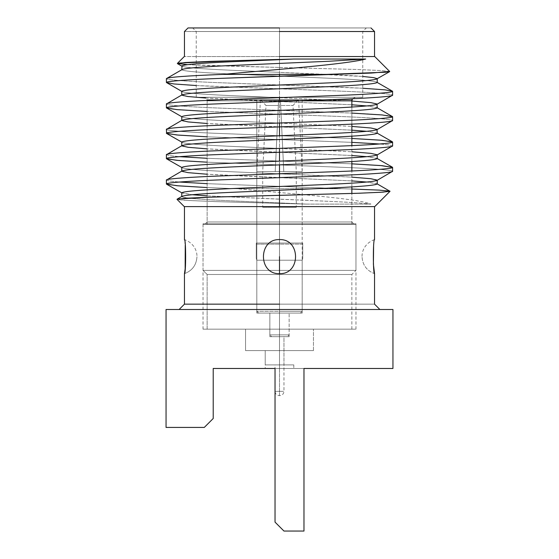 <?xml version="1.0" encoding="UTF-8"?>
<svg xmlns="http://www.w3.org/2000/svg" width="559" height="559" viewBox="0 0 559 559"><rect width="100%" height="100%" fill="white"/><g stroke="black" fill="none" stroke-linecap="round" stroke-linejoin="round"><path stroke-width="0.42" stroke-dasharray="2.79 2.1" d="M377.227 78.686C375.907 77.282 359.619 75.87 328.364 74.459L230.636 70.231C199.381 68.82 183.093 67.415 181.773 66.004C183.093 67.415 199.381 68.82 230.636 70.231L279.5 72.349L279.5 76.087L230.636 73.977C199.381 72.565 183.093 71.154 181.773 69.749C183.093 71.154 199.381 72.565 230.636 73.977L279.5 76.087L279.5 72.349L362.756 76.457M181.996 94.862L181.773 95.114C183.093 96.525 199.381 97.937 230.636 99.341L351.856 104.792L279.5 101.458L279.5 97.713L230.636 95.603C199.381 94.192 183.093 92.78 181.773 91.376C183.093 92.78 199.381 94.192 230.636 95.603L279.5 97.713L279.5 101.458L205.789 98.042M377.227 82.432C375.907 81.02 359.619 79.616 328.364 78.204L279.5 76.087L328.364 78.204C359.619 79.616 375.907 81.02 377.227 82.432M279.5 97.713L351.856 101.046L279.5 97.713M181.996 120.234L181.773 120.485C183.093 121.897 199.381 123.301 230.636 124.713L351.856 130.163L279.5 126.83L279.5 123.085L230.636 120.975C199.381 119.563 183.093 118.152 181.773 116.74C183.093 118.152 199.381 119.563 230.636 120.975L279.5 123.085L279.5 126.83L207.144 123.497M377.227 107.803L366.802 105.93L377.227 107.677M279.5 123.085L351.856 126.418L279.5 123.085M181.996 145.606L181.773 145.857C183.093 147.262 199.381 148.673 230.636 150.085L351.856 155.528L279.5 152.195L279.5 148.456L230.636 146.339C199.381 144.928 183.093 143.523 181.773 142.112C183.093 143.523 199.381 144.928 230.636 146.339L279.5 148.456L279.5 152.195L207.144 148.862M377.227 133.168L366.802 131.302L377.227 133.049M279.5 148.456L351.856 151.789L279.5 148.456M181.996 170.97L181.773 171.222C183.093 172.633 199.381 174.045 230.636 175.449L351.856 180.899L279.5 177.566L279.5 173.821L230.636 171.711C199.381 170.299 183.093 168.888 181.773 167.483C183.093 168.888 199.381 170.299 230.636 171.711L279.5 173.821L279.5 177.566L207.144 174.233M377.227 158.539L366.802 156.667L377.227 158.414M377.004 180.417L377.227 180.166C375.907 178.754 359.619 177.35 328.364 175.938L279.5 173.821L351.856 177.154M181.773 192.848L192.198 194.721L181.773 192.974M207.144 195.86L279.5 199.193L279.5 202.938L230.636 200.821C199.381 199.409 183.093 198.005 181.773 196.593C183.093 198.005 199.381 199.409 230.636 200.821L306.556 204.105L370.931 204.105C357.271 198.368 291.358 193.805 237.219 188.739L207.144 187.558L237.219 188.739L340.99 188.739L237.219 188.739C291.358 193.805 357.271 198.368 370.931 204.105C362.05 203.085 347.866 202.155 328.364 201.31L207.144 195.86M377.227 183.911L366.802 182.038L377.227 183.785M166.407 180.096L169.58 181.018L179.348 182.038L169.58 181.018L166.407 180.096M351.856 189.04L207.144 183.673L376.025 189.941L389.972 191.164M392.593 171.299C393.704 170.083 369.569 168.28 336.043 167.064L207.144 162.187L336.043 167.064C369.569 168.28 393.704 170.083 392.593 171.299M166.407 154.724L169.58 155.647L179.348 156.667L169.58 155.647L166.407 154.724M207.144 158.302L351.856 163.836L207.144 158.302M392.593 145.927L389.42 145.005L379.652 143.984L389.42 145.005L392.593 145.927M351.856 142.349L207.144 136.815L351.856 142.349M166.407 129.36C165.296 130.568 189.431 132.371 222.957 133.587L351.856 138.464L222.957 133.587C189.431 132.371 165.296 130.568 166.407 129.36M166.407 107.873C165.296 109.082 189.431 110.892 222.957 112.1L336.043 116.328C369.569 117.544 393.704 119.347 392.593 120.555C393.704 119.347 369.569 117.544 336.043 116.328L207.144 111.451M392.593 116.67C393.704 115.461 369.569 113.652 336.043 112.443L222.957 108.215C189.431 107.007 165.296 105.197 166.407 103.988C165.296 105.197 189.431 107.007 222.957 108.215L351.856 113.093M166.407 82.501C165.296 83.717 189.431 85.52 222.957 86.729L336.043 90.956C369.569 92.172 393.704 93.975 392.593 95.191C393.704 93.975 369.569 92.172 336.043 90.956L196.244 85.541M392.593 91.299C393.704 90.09 369.569 88.287 336.043 87.071L222.957 82.844C189.431 81.635 165.296 79.832 166.407 78.616C165.296 79.832 189.431 81.635 222.957 82.844L362.756 88.266M279.5 273.672C258.069 274.448 258.153 238.777 279.5 239.587C300.896 238.854 300.903 274.441 279.5 273.672L279.5 304.152L184.456 304.152L374.544 304.152L279.5 304.152L279.5 273.672C300.903 274.441 300.896 238.854 279.5 239.587C258.153 238.777 258.069 274.448 279.5 273.672M184.456 273.672C192.289 270.682 196.461 265.001 196.964 256.63C196.461 265.001 192.289 270.682 184.456 273.672M207.144 206.606L374.726 206.606L184.274 206.606L374.544 206.606L184.456 206.606L279.5 206.606L184.456 206.606L279.5 206.606L279.5 239.587L279.5 206.606L351.856 206.606M177.014 199.346L188.432 200.499L218.345 201.701L306.556 204.105L215.739 201.624L186.287 200.367L178.901 199.759L177.07 199.193L177.587 199.025M389.686 71.496L380.623 70.518L356.565 69.484L279.5 67.471L279.5 56.536L374.726 56.536L184.274 56.536L279.5 56.536L279.5 67.471L187.426 64.655M177.364 63.446L179.083 63.062M234.242 60.651L250.055 60.232M279.5 31.521L374.544 31.521L184.456 31.521L279.5 31.521L279.5 56.536L184.456 56.536L374.544 56.536L279.5 56.536L374.544 56.536L279.5 56.536L279.5 31.521L362.756 31.521L196.244 31.521L279.5 31.521L196.244 31.521L279.5 31.521L279.5 97.266L196.244 97.266L362.756 97.266L279.5 97.266L362.756 97.266L279.5 97.266L279.5 31.521L196.244 31.521L362.756 31.521L279.5 31.521L362.756 31.521L279.5 31.521L279.5 27.95L370.973 27.95L192.673 27.95L366.327 27.95L192.673 27.95L279.5 27.95L192.673 27.95L279.5 27.95L279.5 31.521L184.456 31.521L374.544 31.521L279.5 31.521L279.5 27.95L370.973 27.95L188.027 27.95L279.5 27.95L279.5 31.521M213.217 368.472L392.949 368.472L213.217 368.472L213.217 418.495L204.287 427.425L166.051 427.425L166.051 309.511L392.949 309.511L392.949 368.472L392.949 309.511L166.051 309.511L166.051 427.425L204.287 427.425L213.217 418.495L213.217 368.472M279.5 368.472L265.211 368.472L293.789 368.472L265.211 368.472L279.5 368.472L265.211 368.472L279.5 368.472L279.5 350.605L265.211 350.605L293.789 350.605L279.5 350.605L293.789 350.605L279.5 350.605L279.5 368.472M279.5 221.972L207.144 221.972L351.856 221.972L279.5 221.972L351.856 221.972L279.5 221.972L279.5 195.322L279.5 221.972L207.144 221.972L351.856 221.972L279.5 221.972L351.856 221.972L279.5 221.972L279.5 223.761L203.036 223.761L355.964 223.761L279.5 223.761L355.964 223.761L279.5 223.761L279.5 329.167L355.964 329.167L203.036 329.167L279.5 329.167L203.036 329.167L279.5 329.167L279.5 223.761L355.964 223.761L203.036 223.761L353.644 223.761L205.356 223.761L279.5 223.761L205.356 223.761L279.5 223.761L279.5 221.972M279.5 190.249L279.5 173.751L279.5 190.249M279.5 164.884L279.5 161.139L279.5 164.884M279.5 152.272L279.5 135.767L279.5 152.272M279.5 126.9L279.5 100.844L351.856 100.844L207.144 100.844L279.5 100.844L207.144 100.844L279.5 100.844L279.5 126.9M303.977 368.472L303.977 531.05L283.965 531.05L275.035 522.12L275.035 368.472L275.035 522.12L283.965 531.05L303.977 531.05L303.977 368.472L275.035 368.472L275.035 522.12L275.035 368.472L275.035 522.12L275.035 368.472L303.977 368.472L303.977 531.05L303.977 368.472L303.977 531.05L283.965 531.05L303.977 531.05L303.977 368.472M279.5 309.511L379.903 309.511L179.097 309.511L379.903 309.511L279.5 309.511L379.903 309.511L279.5 309.511L279.5 304.152L374.544 304.152L184.456 304.152L279.5 304.152L279.5 309.511M185.253 245.219L184.456 239.587C194.043 243.123 197.124 251.019 196.964 256.63M374.544 273.672C372.972 274.441 372.965 238.861 374.544 239.587C372.972 238.763 372.965 274.448 374.544 273.672C366.711 270.682 362.539 265.001 362.036 256.63C362.539 265.001 366.711 270.682 374.544 273.672M279.5 97.266L362.756 97.266L196.244 97.266L355.426 97.266L203.574 97.266L355.426 97.266L279.5 97.266L355.426 97.266L279.5 97.266L279.5 100.844L351.856 100.844L207.144 100.844L279.5 100.844L207.144 100.844L279.5 100.844L279.5 97.266M279.5 329.167L203.036 329.167L355.964 329.167L245.555 329.167L313.445 329.167L245.555 329.167L279.5 329.167L245.555 329.167L279.5 329.167L279.5 350.605L245.555 350.605L313.445 350.605L279.5 350.605L313.445 350.605L279.5 350.605L279.5 329.167M279.5 350.605L313.445 350.605L279.5 350.605M303.977 531.05L283.965 531.05L275.035 522.12L283.965 531.05L303.977 531.05M283.965 531.05L275.035 522.12L283.965 531.05M279.5 206.606L184.456 206.606L279.5 206.606M362.756 56.536L196.244 56.536M279.5 56.536L374.544 56.536L279.5 56.536M177.413 63.607L186.336 64.585L208.689 65.585L356.153 69.47L380.281 70.497L389.658 71.468M279.5 202.938L279.5 199.193L328.364 201.31C347.866 202.155 362.05 203.085 370.931 204.105L306.556 204.105L279.5 202.938M207.144 329.167L351.856 329.167L207.144 329.167L207.144 274.497L351.856 274.497L207.144 274.497L207.144 329.167L351.856 329.167L207.144 329.167M207.144 224.473L351.856 224.473L207.144 224.473L207.144 99.768L351.856 99.768L207.144 99.768L207.144 224.473L351.856 224.473L207.144 224.473M245.555 329.167L313.445 329.167L245.555 329.167L313.445 329.167L245.555 329.167L245.555 350.605L313.445 350.605L245.555 350.605L245.555 329.167L245.555 350.605L313.445 350.605L245.555 350.605M207.144 99.768L351.856 99.768L207.144 99.768M256.812 99.768L302.188 99.768L256.812 99.768L302.188 99.768L256.812 99.768L256.812 313.089L302.188 313.089L256.812 313.089L256.812 99.768M265.211 350.605L293.789 350.605L265.211 350.605L293.789 350.605L265.211 350.605L265.211 364.901L293.789 364.901L265.211 364.901L293.789 364.901L265.211 364.901L265.211 350.605L265.211 368.472M283.965 364.901L275.035 364.901L283.965 364.901L275.035 364.901L283.965 364.901L283.965 336.672L275.035 336.672L283.965 336.672L283.965 364.901M256.812 313.089L302.188 313.089L256.812 313.089M269.85 313.089L289.15 313.089L269.85 313.089L289.15 313.089L269.85 313.089L269.85 336.672L289.15 336.672L269.85 336.672L269.85 313.089L269.85 334.883L271.639 336.672M269.85 336.672L289.15 336.672L269.85 336.672M283.965 336.672L275.035 336.672L283.965 336.672L283.965 391.342C283.706 393.913 282.274 395.346 279.675 395.625L279.318 395.625C276.726 395.346 275.294 393.913 275.035 391.342L275.035 364.901M207.144 274.497L351.856 274.497L207.144 274.497L203.036 270.388L355.964 270.388L203.036 270.388L207.144 274.497M355.964 224.473L203.036 224.473L355.964 224.473L355.964 270.388L203.036 270.388L355.964 270.388L355.964 224.473L203.036 224.473L355.964 224.473M256.274 243.053L279.5 243.053L279.5 244.129L256.274 244.129L256.274 243.053L256.274 244.129L279.5 244.129L279.5 243.053L302.726 243.053L302.726 244.129L279.5 244.129L302.726 244.129L302.726 243.053L256.274 243.053L302.726 243.053L256.274 243.053L256.274 258.349L256.274 244.129L256.274 258.349L256.274 244.129L279.5 244.129L256.274 244.129L256.274 258.349L256.274 243.053M279.5 243.053L302.188 243.053L256.812 243.053L302.188 243.053L279.5 243.053L302.188 243.053L279.5 243.053L279.5 171.592L279.5 243.053M279.5 260.208L256.812 260.208L279.5 260.208L256.812 260.208L279.5 260.208L279.5 244.129L302.726 244.129L302.726 258.349L302.726 244.129L302.726 258.349L302.726 244.129L279.5 244.129L279.5 260.208L302.188 260.208L256.812 260.208L279.5 260.208L256.812 260.208L279.5 260.208L279.5 311.3L256.812 311.3L302.188 311.3L279.5 311.3L302.188 311.3L279.5 311.3L279.5 260.208L302.188 260.208L279.5 260.208M283.79 171.592L280.394 100.131L298.618 100.131L280.394 100.131L298.618 100.131L280.394 100.131L283.79 171.592L302.188 171.592L283.79 171.592L302.188 171.592L283.79 171.592L280.646 105.483L292.986 105.483L280.646 105.483L292.986 105.483L280.646 105.483L283.79 171.592L302.188 171.592L275.21 171.592L278.606 100.131L260.382 100.131L278.606 100.131L260.382 100.131L278.606 100.131L275.21 171.592L256.812 171.592L275.21 171.592L256.812 171.592L275.21 171.592L278.354 105.483L266.014 105.483L278.354 105.483L266.014 105.483L278.354 105.483L275.21 171.592L256.812 171.592L296.291 171.592L262.709 171.592L283.79 171.592L279.5 171.592L279.5 207.319L262.709 207.319L296.291 207.319L279.5 207.319L296.291 207.319L279.5 207.319L279.5 171.592L275.21 171.592L283.79 171.592L280.394 100.131L298.618 100.131L280.394 100.131L283.79 171.592L280.394 100.131L283.79 171.592L275.21 171.592L278.606 100.131L260.382 100.131L278.606 100.131L275.21 171.592L283.79 171.592M279.5 336.672C284.804 336.672 284.804 336.672 279.5 336.672C284.804 336.672 284.804 336.672 279.5 336.672C274.196 336.672 274.196 336.672 279.5 336.672C274.196 336.672 274.196 336.672 279.5 336.672L279.5 391.342C274.196 391.342 274.196 391.342 279.5 391.342C274.196 391.342 274.196 391.342 279.5 391.342C284.804 391.342 284.804 391.342 279.5 391.342C284.804 391.342 284.804 391.342 279.5 391.342L279.5 336.672L271.639 336.672L279.5 336.672C274.196 336.672 274.196 336.672 279.5 336.672C284.804 336.672 284.804 336.672 279.5 336.672L287.361 336.672L271.639 336.672L279.5 336.672L271.639 336.672L279.5 336.672L279.5 334.883L269.85 334.883L289.15 334.883L279.5 334.883L289.15 334.883L279.5 334.883L279.5 313.089L289.15 313.089L269.85 313.089L279.5 313.089L269.85 313.089L279.5 313.089L279.5 334.883L269.85 334.883L289.15 334.883L279.5 334.883L289.15 334.883L279.5 334.883L279.5 336.672M279.5 395.625L279.5 391.342C284.804 391.342 284.804 391.342 279.5 391.342C284.804 391.342 284.804 391.342 279.5 391.342C274.196 391.342 274.196 391.342 279.5 391.342C274.196 391.342 274.196 391.342 279.5 391.342L279.5 395.625M279.5 313.089L258.6 313.089L300.4 313.089L258.6 313.089L279.5 313.089L258.6 313.089L279.5 313.089L279.5 311.3L256.812 311.3L302.188 311.3L279.5 311.3L302.188 311.3L279.5 311.3L279.5 313.089M279.5 207.319L296.291 207.319L279.5 207.319M278.606 100.131L275.21 171.592L278.606 100.131L260.92 100.131L278.606 100.131L260.92 100.131L278.606 100.131L278.354 105.483L278.606 100.131M278.354 105.483L266.014 105.483L278.354 105.483M280.646 105.483L280.394 100.131L298.08 100.131L280.394 100.131L298.08 100.131L280.394 100.131L280.646 105.483L292.986 105.483L280.646 105.483M302.726 243.053L302.726 258.349L302.726 243.053M205.356 223.761L207.144 221.972L207.144 100.844C206.914 98.684 205.726 97.497 203.574 97.266M353.644 223.761L351.856 221.972L351.856 193.477L351.856 224.473M351.856 186.916L351.856 170.984L351.856 186.916M351.856 161.551L351.856 145.619L351.856 161.551M351.856 136.179L351.856 132.441L351.856 136.179M351.856 124.133L351.856 107.069L351.856 124.133M196.244 97.266L196.244 31.521L192.673 27.95M362.756 97.266L362.756 31.521L366.327 27.95M203.036 223.761L203.036 329.167M355.964 223.761L355.964 329.167M293.789 364.901L293.789 368.472M313.445 350.605L313.445 329.167L313.445 350.605M352.547 98.733L355.426 97.266M374.544 239.587C365.069 243.039 361.855 250.97 362.043 256.63M351.856 329.167L351.856 274.497L355.964 270.388M302.188 313.089L302.188 99.768M289.15 336.672L289.15 313.089L289.15 334.883L287.361 336.672M203.036 224.473L203.036 270.388M258.6 313.089L256.812 311.3L256.812 260.208L256.274 258.349M302.726 258.349L302.188 260.208L302.188 311.3L300.4 313.089M298.618 100.131L302.188 171.592L302.188 243.053M260.382 100.131L256.812 171.592L256.812 243.053M298.08 100.131L292.986 105.483L296.291 171.592L296.291 207.319M260.92 100.131L266.014 105.483L262.709 171.592L262.709 207.319"/><path stroke-width="0.84" d="M250.055 60.232L293.95 59.037L230.636 61.776C199.381 63.188 183.093 64.592 181.773 66.004C183.093 64.592 199.381 63.188 230.636 61.776L293.95 59.037L365.698 59.037L293.95 59.037L211.023 61.336L185.267 62.517L177.413 63.607L181.996 66.255L181.773 69.749C183.093 68.338 199.381 66.926 230.636 65.522L328.364 61.287L365.698 59.037C344.554 64.564 273.994 69.623 222.636 74.403C186.657 75.807 167.91 77.212 166.407 78.616L181.773 69.749C183.093 68.338 199.381 66.926 230.636 65.522L328.364 61.287L365.698 59.037C344.554 64.564 273.994 69.623 222.636 74.403L279.5 74.403L222.636 74.403C186.657 75.807 167.91 77.212 166.407 78.616L166.407 82.501C165.296 81.293 189.431 79.483 222.957 78.274L279.5 76.164L279.5 74.403L326.561 74.403L385.822 72.209L389.686 71.496L374.726 56.536M362.756 76.457L373.664 77.631L377.227 78.686C375.907 80.098 359.619 81.509 328.364 82.914L230.636 87.148C199.381 88.553 183.093 89.964 181.773 91.376C183.093 89.964 199.381 88.553 230.636 87.148L328.364 82.914C359.619 81.509 375.907 80.098 377.227 78.686L377.227 82.432C375.907 83.843 359.619 85.248 328.364 86.659C359.619 85.248 375.907 83.843 377.227 82.432L392.593 91.299C393.704 92.514 369.569 94.317 336.043 95.533L222.957 99.761C189.431 100.969 165.296 102.772 166.407 103.988L181.996 94.862M205.789 98.042L187.789 96.511L181.773 95.114C183.093 93.709 199.381 92.298 230.636 90.886L328.364 86.659L230.636 90.886C199.381 92.298 183.093 93.709 181.773 95.114L181.773 91.376L166.407 82.501L173.912 83.955L196.244 85.541M351.856 101.046L370.855 102.618L377.227 104.058C375.907 105.469 359.619 106.874 328.364 108.285L230.636 112.513C199.381 113.924 183.093 115.336 181.773 116.74C183.093 115.336 199.381 113.924 230.636 112.513L328.364 108.285C359.619 106.874 375.907 105.469 377.227 104.058L370.855 102.618L351.856 101.046M207.144 123.497L188.145 121.925L181.773 120.485C183.093 119.074 199.381 117.669 230.636 116.258L328.364 112.031C359.619 110.619 375.907 109.208 377.227 107.803C375.907 109.208 359.619 110.619 328.364 112.031L230.636 116.258C199.381 117.669 183.093 119.074 181.773 120.485L181.773 116.74L166.407 107.873C165.296 106.657 189.431 104.854 222.957 103.646L279.5 101.528L279.5 97.643L279.5 101.528L336.043 99.418C369.569 98.202 393.704 96.4 392.593 95.191L377.004 104.309L377.227 107.803L392.593 116.67C393.704 117.886 369.569 119.689 336.043 120.898L222.957 125.125C189.431 126.341 165.296 128.144 166.407 129.36L181.996 120.234M366.802 105.93L351.856 104.792L366.802 105.93M351.856 126.418L370.855 127.99L377.227 129.429C375.907 130.834 359.619 132.245 328.364 133.657L230.636 137.884C199.381 139.296 183.093 140.7 181.773 142.112C183.093 140.7 199.381 139.296 230.636 137.884L328.364 133.657C359.619 132.245 375.907 130.834 377.227 129.429L370.855 127.99L351.856 126.418M207.144 148.862L188.145 147.297L181.773 145.857C183.093 144.446 199.381 143.034 230.636 141.63L328.364 137.395C359.619 135.991 375.907 134.579 377.227 133.168C375.907 134.579 359.619 135.991 328.364 137.395L230.636 141.63C199.381 143.034 183.093 144.446 181.773 145.857L181.773 142.112L166.596 133.454L178.405 135.11L207.144 136.815L176.896 134.978L166.407 133.245C165.296 132.029 189.431 130.226 222.957 129.01L279.5 126.9L279.5 123.015L279.5 126.9L336.043 124.783C369.569 123.574 393.704 121.771 392.593 120.555L377.004 129.681L377.227 133.168L392.404 141.825L380.595 140.176L351.856 138.464L382.104 140.302L392.593 142.042C393.704 143.251 369.569 145.06 336.043 146.269L222.957 150.497C189.431 151.706 165.296 153.515 166.407 154.724L181.996 145.606M366.802 131.302L351.856 130.163L366.802 131.302M351.856 151.789L370.855 153.362L377.227 154.794C375.907 156.206 359.619 157.617 328.364 159.029L230.636 163.256C199.381 164.66 183.093 166.072 181.773 167.483C183.093 166.072 199.381 164.66 230.636 163.256L328.364 159.029C359.619 157.617 375.907 156.206 377.227 154.794L370.855 153.362L351.856 151.789M207.144 174.233L188.145 172.661L181.773 171.222C183.093 169.817 199.381 168.406 230.636 166.994L328.364 162.767C359.619 161.355 375.907 159.951 377.227 158.539C375.907 159.951 359.619 161.355 328.364 162.767L230.636 166.994C199.381 168.406 183.093 169.817 181.773 171.222L181.773 167.483L166.596 158.826L178.405 160.475L207.144 162.187L176.896 160.349L166.407 158.609C165.296 157.4 189.431 155.598 222.957 154.382L279.5 152.272L279.5 148.387L279.5 152.272L336.043 150.154C369.569 148.946 393.704 147.136 392.593 145.927L377.004 155.046M366.802 156.667L351.856 155.528L366.802 156.667M351.856 177.154L370.855 178.726L377.227 180.166C375.907 181.577 359.619 182.989 328.364 184.393L230.636 188.621C199.381 190.032 183.093 191.444 181.773 192.848C183.093 191.444 199.381 190.032 230.636 188.621L328.364 184.393C359.619 182.989 375.907 181.577 377.227 180.166L377.227 183.911C375.907 185.315 359.619 186.727 328.364 188.138C359.619 186.727 375.907 185.315 377.227 183.911L390.028 191.304L380.931 192.275L356.754 193.316L206.166 197.292L184.114 198.34L177.014 199.346L184.274 206.606M192.198 194.721L207.144 195.86L192.198 194.721M181.773 196.593C183.093 195.182 199.381 193.777 230.636 192.366L328.364 188.138L230.636 192.366C199.381 193.777 183.093 195.182 181.773 196.593L181.773 192.848L166.596 184.197L178.405 185.847L207.144 187.558L176.896 185.714L166.407 183.981C165.296 182.772 189.431 180.962 222.957 179.753L279.5 177.636L279.5 173.751L222.957 175.868C189.431 177.077 165.296 178.88 166.407 180.096L181.996 170.97M366.802 182.038L351.856 180.899L366.802 182.038M179.348 182.038L207.144 183.673L179.348 182.038M392.593 167.414L392.593 171.299C393.704 172.507 369.569 174.31 336.043 175.526L222.957 179.753C189.431 180.962 165.296 182.772 166.407 183.981L166.407 180.096C165.296 178.88 189.431 177.077 222.957 175.868L279.5 173.751L279.5 164.884L279.5 173.751L336.043 171.641C369.569 170.425 393.704 168.622 392.593 167.414L380.595 165.548L351.856 163.836L382.104 165.674L392.593 167.414C393.704 168.622 369.569 170.425 336.043 171.641L279.5 173.751L279.5 177.636L336.043 175.526C369.569 174.31 393.704 172.507 392.593 171.299L377.004 180.417M179.348 156.667L207.144 158.302L179.348 156.667M379.652 143.984L351.856 142.349L379.652 143.984M207.144 111.451L176.896 109.606L166.407 107.873L166.407 103.988C165.296 102.772 189.431 100.969 222.957 99.761L336.043 95.533C369.569 94.317 393.704 92.514 392.593 91.299L385.088 89.852L362.756 88.266M351.856 113.093L382.104 114.937L392.593 116.67C393.704 117.886 369.569 119.689 336.043 120.898L222.957 125.125C189.431 126.341 165.296 128.144 166.407 129.36L166.596 133.454M179.097 309.511L184.456 304.152L184.456 273.672C186.028 274.441 186.035 238.861 184.456 239.587C186.028 238.763 186.035 274.448 184.456 273.672C186.035 274.448 186.028 238.763 184.456 239.587C186.035 238.861 186.028 274.441 184.456 273.672C186.035 274.448 186.028 238.763 184.456 239.587C186.035 238.861 186.028 274.441 184.456 273.672L185.127 269.11M279.5 273.672C300.938 274.448 300.847 238.763 279.493 239.587C258.097 238.861 258.104 274.441 279.5 273.672L279.5 256.63L279.5 273.672C258.104 274.441 258.097 238.861 279.493 239.587C300.847 238.763 300.938 274.448 279.5 273.672M279.5 206.606L374.726 206.606L184.274 206.606L279.5 206.606L279.5 195.322L279.5 206.606L184.274 206.606L279.5 206.606M279.5 56.536L374.726 56.536L279.5 56.536M187.426 64.655L177.357 63.453L184.274 56.536M179.083 63.062L234.242 60.651M279.5 31.521L374.544 31.521L279.5 31.521M392.949 368.472L303.977 368.472L392.949 368.472L392.949 309.511L166.051 309.511L166.051 427.425L166.051 309.511L392.949 309.511L392.949 368.472M275.035 368.472L213.217 368.472L275.035 368.472L275.035 522.12L283.965 531.05L303.977 531.05L303.977 368.472L303.977 531.05L283.965 531.05L275.035 522.12L275.035 368.472M177.587 199.025L211.009 197.124L279.5 195.322L279.5 190.249L279.5 195.322L359.067 193.239L382.796 192.156L389.979 191.164L379.17 190.109L351.856 189.04M279.5 161.139L279.5 152.272L279.5 161.139M279.5 135.767L279.5 126.9L279.5 135.767M297.884 100.844L351.856 100.844L297.884 100.844M166.051 427.425L204.287 427.425L213.217 418.495L213.217 368.472L213.217 418.495L204.287 427.425L166.051 427.425M279.5 304.152L184.456 304.152L279.5 304.152M185.155 268.844L185.253 245.219M379.903 309.511L374.544 304.152L374.544 273.672C372.965 274.448 372.972 238.763 374.544 239.587C372.965 238.861 372.972 274.441 374.544 273.672C372.972 274.441 372.965 238.861 374.544 239.587C372.972 238.763 372.965 274.448 374.544 273.672L373.398 264.309L373.594 246.722M279.5 27.95L188.027 27.95L279.5 27.95M279.5 74.403L279.5 76.164L326.561 74.403L279.5 74.403M389.658 71.468L371.469 73.054L222.957 78.274C189.431 79.483 165.296 81.293 166.407 82.501M392.593 91.299L392.593 95.191C393.704 96.4 369.569 98.202 336.043 99.418L222.957 103.646C189.431 104.854 165.296 106.657 166.407 107.873M392.593 116.67L392.593 120.555C393.704 121.771 369.569 123.574 336.043 124.783L222.957 129.01C189.431 130.226 165.296 132.029 166.407 133.245M166.407 158.609L166.407 154.724C165.296 153.515 189.431 151.706 222.957 150.497L336.043 146.269C369.569 145.06 393.704 143.251 392.593 142.042L392.593 145.927C393.704 147.136 369.569 148.946 336.043 150.154L222.957 154.382C189.431 155.598 165.296 157.4 166.407 158.609L166.596 158.826M389.637 71.636L377.227 78.686M392.404 167.197L377.227 158.539L377.227 154.794M374.726 206.606L390.028 191.304M370.973 27.95L374.544 31.521L374.544 56.536M188.027 27.95L184.456 31.521L184.456 56.536M351.856 193.477L351.856 186.916L351.856 193.477M351.856 170.984L351.856 161.551L351.856 170.984M351.856 145.619L351.856 136.179L351.856 145.619M351.856 132.441L351.856 124.133L351.856 132.441M351.856 99.768L351.856 107.069L351.856 100.844L352.547 98.733M374.544 206.606L374.544 239.587M184.456 206.606L184.456 239.587M181.996 196.342L177.07 199.193"/></g></svg>
